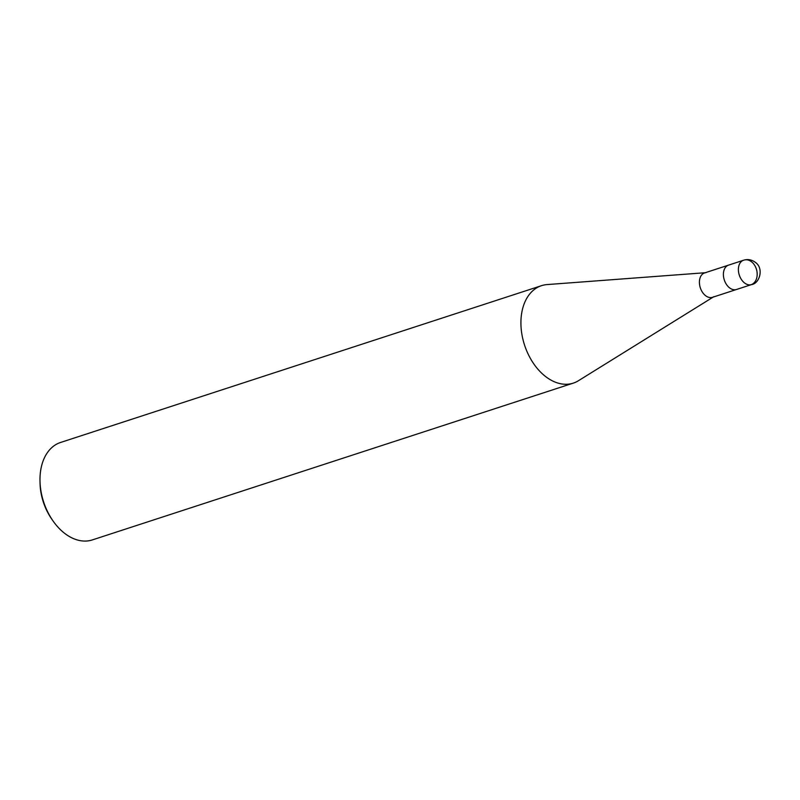 <?xml version="1.0" encoding="UTF-8"?>
<svg xmlns="http://www.w3.org/2000/svg" width="800" height="800" viewBox="0 0 800 800"><rect width="100%" height="100%" fill="white"/><g stroke="black" fill="none" stroke-linecap="round" stroke-linejoin="round"><path stroke-width="1.2" d="M547.16 284.57A51.25 34.56 71.9 0 0 541.49 285.68A51.25 34.56 71.9 0 0 524.18 343.9A51.25 34.56 71.9 0 0 571.62 383.6A51.25 34.56 71.9 0 0 573.3 383.12A51.25 34.56 71.9 0 0 578.45 380.72L713.79 296.71M743.54 260.24L728.55 265.13A12.81 8.64 71.9 0 0 724.21 279.69A12.81 8.64 71.9 0 0 736.07 289.61A12.81 8.64 71.9 0 1 724.21 279.69A12.81 8.64 71.9 0 1 728.54 265.13L704.56 272.95A12.81 8.64 71.9 0 0 700.22 287.51A12.81 8.64 71.9 0 0 712.08 297.43A12.81 8.64 71.9 0 0 712.51 297.31L751.48 284.6C759.49 283.62 763.85 269.05 756.06 262.88C752.12 259.72 747.94 258.84 743.54 260.24A12.81 8.64 71.9 0 0 739.2 274.8A12.81 8.64 71.9 0 0 751.06 284.72A12.81 8.64 71.9 0 0 751.48 284.6M60.55 442.47A51.25 34.56 71.9 0 0 40 481.11L40.05 483.28A46.12 31.1 71.9 0 0 51.71 519.04L52.95 520.83A51.25 34.56 71.9 0 0 90.68 540.39A51.25 34.56 71.9 0 0 92.36 539.91L573.3 383.12M40 481.11A51.25 34.56 71.9 0 0 52.95 520.83M743.96 260.12A12.81 9.45 76.2 0 1 756.51 269.49A12.81 9.45 -103.8 0 1 751.06 284.72M547.1 284.58L705.95 272.67M60.59 442.46L541.53 285.67"/></g></svg>
